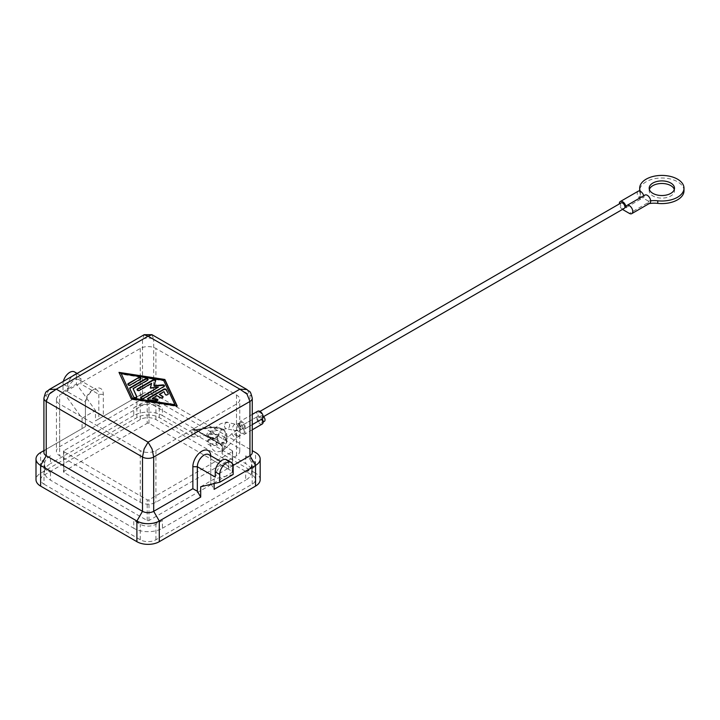 <?xml version="1.0" encoding="UTF-8"?>
<svg xmlns="http://www.w3.org/2000/svg" width="720" height="720" viewBox="0 0 720 720"><rect width="100%" height="100%" fill="white"/><g stroke="black" fill="none" stroke-linecap="round" stroke-linejoin="round"><path stroke-width="0.54" stroke-dasharray="3.6 2.7" d="M222.057 429.039L222.057 429.039A11.394 6.579 180 0 0 211.176 427.41L195.21 429.732A1.269 0.873 107.7 0 1 194.733 429.759L191.907 429.723L194.229 429.066A1.269 0.873 107.7 0 0 194.733 429.759L195.012 429.876A1.269 0.729 -60 0 1 194.742 429.3L220.077 443.925A1.269 0.729 120 0 0 220.338 444.501A1.269 0.729 120 0 0 220.977 444.438L195.642 429.813A1.269 0.729 -60 0 1 195.012 429.876L220.68 444.744A1.269 0.558 -50.1 0 1 220.599 444.294L222.921 447.633A3.168 1.827 180 0 1 222.102 446.814A3.168 1.827 180 0 1 221.994 446.346A3.168 1.827 180 0 1 222.102 445.869L226.359 436.698A1.269 0.999 -155.1 0 0 225.135 435.474L220.977 444.438L222.921 447.633L222.921 454.356A3.168 1.827 180 0 1 222.102 453.537A3.168 1.827 180 0 1 221.994 453.06A3.168 1.827 180 0 1 222.102 452.592L226.359 443.412A12.663 7.308 0 0 0 226.791 441.522A12.663 7.308 0 0 0 210.852 434.466L194.958 436.923A3.168 1.827 180 0 1 193.32 436.923A3.168 1.827 180 0 1 191.907 436.446L159.282 417.618A15.831 9.135 0 0 0 136.899 417.618L40.635 473.193A15.831 9.135 0 0 0 36 479.655M214.443 431.046L221.967 429.246L217.746 435.276L217.656 436.311L216.369 435.942L213.309 432.711L214.443 431.046A6.012 3.474 0 0 0 207.765 432.711A6.012 3.474 0 0 0 208.755 436.869A6.012 3.474 0 0 0 215.964 437.445A6.012 3.474 0 0 0 218.853 433.584M56.421 399.519A11.079 6.399 180 0 1 59.661 394.992L140.256 348.471A11.079 6.399 180 0 1 148.086 346.59A11.079 6.399 180 0 1 155.925 348.471L236.511 394.992A11.079 6.399 180 0 1 239.76 399.519A11.079 6.399 180 0 1 236.511 404.046L155.925 450.567A11.079 6.399 180 0 1 148.086 452.448A11.079 6.399 180 0 1 140.256 450.567L59.661 404.046A11.079 6.399 180 0 1 56.421 399.519L56.421 451.215A11.079 6.399 180 0 1 59.661 446.697L140.256 400.167A11.079 6.399 180 0 1 148.086 398.295A11.079 6.399 180 0 1 155.925 400.167L236.511 446.697A11.079 6.399 180 0 1 239.76 451.215A11.079 6.399 180 0 1 236.511 455.742L155.925 502.272A11.079 6.399 180 0 1 148.086 504.144A11.079 6.399 180 0 1 140.256 502.272L59.661 455.742A11.079 6.399 180 0 1 56.421 451.215M76.455 376.254L76.455 384.012L95.481 410.508L95.481 420.849L98.838 418.905L98.838 394.353A9.495 5.481 120 0 0 96.876 389.997A9.495 5.481 120 0 0 92.124 390.474A9.495 5.481 120 0 0 87.372 395.487A9.495 5.481 120 0 0 85.41 402.102L85.41 426.663L82.053 428.598L82.053 418.257L63.018 391.761L63.018 384.012L67.5 386.595L67.5 391.761A9.495 5.481 -60 0 1 69.471 385.146A9.495 5.481 -60 0 1 78.966 379.665A9.495 5.481 -60 0 1 80.928 384.012L80.928 378.837L76.455 376.254A9.495 5.481 120 0 0 74.484 371.907M233.154 466.722L228.681 464.139L228.681 469.314A9.495 5.481 120 0 0 226.71 464.967A9.495 5.481 120 0 0 217.215 470.448A9.495 5.481 120 0 0 215.244 477.063M208.8 454.626A9.495 5.481 -60 0 1 210.771 458.973L210.771 456.39A12.663 7.308 120 0 0 210.753 455.751M75.438 374.382A9.495 5.481 -60 0 1 78.966 374.49L77.112 373.419L78.966 374.49A9.495 5.481 -60 0 1 80.928 378.837M228.681 464.139A9.495 5.481 120 0 0 226.71 459.792M43.911 452.511A7.911 4.572 180 0 1 46.233 449.28L85.41 426.663L85.41 404.685A12.663 7.308 -60 0 1 88.029 395.865A12.663 7.308 -60 0 1 94.365 389.178A12.663 7.308 -60 0 1 103.32 394.353L103.32 416.322L142.497 393.705A7.911 4.572 180 0 1 153.684 393.705L255.546 452.511L255.546 473.193L222.921 454.356M239.868 424.08A3.168 1.827 -120 0 0 242.109 427.95A3.168 1.827 -120 0 0 243.693 428.112A3.168 1.827 -120 0 0 244.35 426.663A3.168 1.827 -120 0 0 242.964 423.477A3.168 1.827 -120 0 0 240.525 422.631A3.168 1.827 -120 0 0 239.868 424.08M244.35 431.829A3.168 1.827 -120 0 0 242.109 427.95A3.168 1.827 -120 0 0 240.525 427.797A3.168 1.827 -120 0 0 239.868 429.246A3.168 1.827 -120 0 0 241.254 432.432A3.168 1.827 -120 0 0 243.693 433.278A3.168 1.827 -120 0 0 244.35 431.829M684 190.8A22.158 12.798 0 0 0 665.919 178.218A22.158 12.798 0 0 0 639.675 190.8M639.684 191.061A22.158 12.798 0 0 0 640.053 193.149A18.999 10.971 180 0 1 640.377 195.165A18.999 10.971 180 0 1 639.45 198.549L640.575 199.197A4.752 2.745 60 0 1 639.45 198.333L639.45 198.549M649.377 189.504A12.663 7.308 0 0 0 649.179 190.8A12.663 7.308 0 0 0 652.887 195.966A12.663 7.308 0 0 0 666.684 197.55A12.663 7.308 0 0 0 674.505 190.8A12.663 7.308 0 0 0 674.307 189.504M644.922 195.075A4.752 2.745 -120 0 0 643.941 197.253L626.031 207.594M643.941 197.253A4.752 2.745 -120 0 0 643.725 195.768M638.208 191.196A4.752 2.745 -120 0 0 637.227 193.374A4.752 2.745 -120 0 0 639.459 198.315L639.459 195.957A18.999 10.971 0 0 0 640.377 192.582A18.999 10.971 0 0 0 640.242 191.259M648.405 203.724L648.405 203.499A4.752 2.745 60 0 1 647.289 203.076L648.405 203.724A18.999 10.971 180 0 1 649.188 203.589M650.646 200.799A18.999 10.971 0 0 0 648.423 201.132L648.423 203.49A4.752 2.745 -120 0 0 649.674 203.301M621.09 202.914A3.168 1.827 -120 0 0 620.433 204.363A3.168 1.827 -120 0 0 621.819 207.549A3.168 1.827 -120 0 0 624.258 208.395M260.019 417.618A3.168 1.827 60 0 1 257.778 413.739A3.168 1.827 60 0 1 258.435 412.29A3.168 1.827 60 0 1 260.874 413.136A3.168 1.827 60 0 1 262.26 416.322A3.168 1.827 60 0 1 261.603 417.771A3.168 1.827 60 0 1 260.019 417.618A3.168 1.827 60 0 1 262.26 421.488A3.168 1.827 60 0 1 261.603 422.937A3.168 1.827 60 0 1 259.164 422.091A3.168 1.827 60 0 1 257.778 418.905A3.168 1.827 60 0 1 258.435 417.456A3.168 1.827 60 0 1 260.019 417.618M263.583 416.628A3.168 1.827 -120 0 0 261.207 415.854A3.168 1.827 -120 0 0 260.559 417.303A3.168 1.827 -120 0 0 261.936 420.489A3.168 1.827 -120 0 0 264.375 421.335M239.922 426.69A4.428 2.556 60 0 1 238.977 423.558A4.428 2.556 60 0 1 239.895 421.533A4.428 2.556 60 0 1 243.306 422.721A4.428 2.556 60 0 1 245.241 427.176A4.428 2.556 60 0 1 244.323 429.21L252.261 424.62L244.305 429.219A4.428 2.556 60 0 1 245.241 432.351A4.428 2.556 60 0 1 244.323 434.376A4.428 2.556 60 0 1 240.912 433.188A4.428 2.556 60 0 1 238.977 428.733A4.428 2.556 60 0 1 239.895 426.699A4.428 2.556 60 0 1 239.922 426.69L257.823 416.349A4.428 2.556 60 0 1 256.887 413.217A4.428 2.556 60 0 1 257.805 411.192M262.233 424.035A4.428 2.556 60 0 1 258.822 422.847A4.428 2.556 60 0 1 256.887 418.392A4.428 2.556 60 0 1 257.805 416.358A4.428 2.556 60 0 1 257.823 416.349L239.895 426.699M239.76 451.215L239.76 399.519M147.195 402.624A1.269 0.729 180 0 1 148.986 402.624L232.263 450.702A1.269 0.729 180 0 1 232.632 451.215A1.269 0.729 180 0 1 232.263 451.737L148.986 499.815A1.269 0.729 180 0 1 147.195 499.815L63.918 451.737A1.269 0.729 180 0 1 63.549 451.215A1.269 0.729 180 0 1 63.918 450.702L147.195 402.624L147.195 423.297A1.269 0.729 180 0 1 148.986 423.297L232.263 471.384A1.269 0.729 180 0 1 232.632 471.897A1.269 0.729 180 0 1 232.263 472.41L148.986 520.497A1.269 0.729 180 0 1 147.195 520.497L63.918 472.41A1.269 0.729 180 0 1 63.549 471.897A1.269 0.729 180 0 1 63.918 471.384L147.195 423.297M50.49 455.868A20.259 11.7 0 0 0 44.55 464.139A20.259 11.7 0 0 0 50.49 472.41L43.992 468.666A11.079 6.399 180 0 1 40.752 464.139A11.079 6.399 180 0 1 43.992 459.621L50.49 455.868L50.49 463.626A20.259 11.7 180 0 0 44.55 471.897A20.259 11.7 180 0 0 50.49 480.168L133.758 528.246L133.758 520.497A20.259 11.7 0 0 0 162.414 520.497L162.414 528.246A20.259 11.7 180 0 1 133.758 528.246M50.49 472.41L50.49 480.168M245.691 472.41A20.259 11.7 0 0 0 251.631 464.139A20.259 11.7 0 0 0 245.691 455.868L252.189 459.621A11.079 6.399 180 0 1 255.429 464.139A11.079 6.399 180 0 1 252.189 468.666L245.691 472.41L245.691 480.168A20.259 11.7 180 0 0 251.631 471.897A20.259 11.7 180 0 0 245.691 463.626L162.414 415.548L162.414 407.79A20.259 11.7 0 0 0 133.758 407.79L133.758 415.548A20.259 11.7 180 0 1 162.414 415.548M245.691 455.868L245.691 463.626M162.414 528.246L245.691 480.168M133.758 415.548L50.49 463.626M162.414 520.497L155.925 524.241A11.079 6.399 180 0 1 140.256 524.241L133.758 520.497M43.992 484.173L140.256 539.748A11.079 6.399 0 0 0 155.925 539.748L252.189 484.173A11.079 6.399 0 0 0 255.429 479.655A11.079 6.399 0 0 0 252.189 475.128L155.925 419.553A11.079 6.399 0 0 0 140.256 419.553L43.992 475.128A11.079 6.399 0 0 0 40.752 479.655A11.079 6.399 0 0 0 43.992 484.173L43.992 468.666M133.758 407.79L140.256 404.046A11.079 6.399 180 0 1 155.925 404.046L162.414 407.79M622.485 209.412A4.752 2.745 60 0 1 619.326 203.931M648.423 201.132L639.459 195.957M260.181 479.655A15.831 9.135 0 0 0 255.546 473.193M222.102 452.592L222.102 445.869A1.269 0.999 24.9 0 0 221.184 444.726A1.269 0.558 -50.1 0 1 220.68 444.744L222.057 446.517L221.994 453.06M147.78 399.078A1.584 0.918 0 0 0 147.717 399.339A1.584 0.918 0 0 0 148.887 400.221L155.943 401.31A1.584 0.918 0 0 0 157.941 400.428A1.584 0.918 0 0 0 157.878 400.176M152.352 398.862L157.041 396.162L160.398 398.097A1.584 0.918 0 0 0 162.126 398.295A1.584 0.918 0 0 0 163.107 397.449A1.584 0.918 0 0 0 163.035 397.188M157.041 395.64L157.041 396.162M159.282 394.866L163.971 392.157L165.159 394.704A1.584 0.918 0 0 0 166.896 395.379A1.584 0.918 0 0 0 168.264 394.47A1.584 0.918 0 0 0 168.21 394.236L168.21 394.236M163.971 391.644L163.971 392.157M127.881 384.462A1.584 0.918 0 0 0 127.818 384.723A1.584 0.918 0 0 0 128.79 385.56A1.584 0.918 0 0 0 130.518 385.362L140.589 379.548A1.584 0.918 0 0 0 141.048 378.909A1.584 0.918 0 0 0 140.985 378.648M174.951 405.207L163.584 380.745L121.23 374.184M163.584 380.232L163.584 380.745M118.989 372.375L131.301 399.393L177.192 406.494L176.931 405.936M131.301 398.871L131.301 399.393M177.192 405.981L177.192 406.494M129.762 389.034L129.762 388.512A1.584 0.918 0 0 0 129.708 388.791A1.584 0.918 0 0 0 129.762 389.034L133.65 397.386A1.584 0.918 0 0 0 135.387 398.061A1.584 0.918 0 0 0 136.764 397.152A1.584 0.918 0 0 0 136.701 396.918L136.701 396.873M133.056 389.07L147.645 380.646A1.584 0.918 0 0 0 148.113 379.998A1.584 0.918 0 0 0 148.05 379.737M150.327 387.882L150.327 388.404L158.319 387.666M140.715 397.989A1.584 0.918 0 0 0 140.652 398.241A1.584 0.918 0 0 0 141.633 399.087A1.584 0.918 0 0 0 143.352 398.889L164.016 386.964A1.584 0.918 0 0 0 164.484 386.316A1.584 0.918 0 0 0 164.412 386.055M154.143 386.199L155.502 381.294A1.584 0.918 0 0 0 155.529 381.15A1.584 0.918 0 0 0 155.466 380.907M137.061 389.763A1.584 0.918 0 0 0 136.998 390.015A1.584 0.918 0 0 0 137.97 390.861A1.584 0.918 0 0 0 139.698 390.663L151.605 383.787M150.471 387.873L150.327 388.404M233.064 465.489L210.771 478.359L210.771 483.525L214.128 489.348M210.771 478.359L210.771 456.39M228.681 469.314L210.771 458.973L210.771 483.525M85.41 404.685L85.41 402.102L67.5 391.761M98.838 418.905L103.32 416.322M95.481 420.849L136.899 396.936A15.831 9.135 180 0 1 159.282 396.936L159.282 417.618M63.018 391.761L76.455 384.012M63.369 381.357A9.495 5.481 120 0 0 63.018 384.012M233.154 474.48L214.128 479.007L214.128 483.57M67.5 386.595A9.495 5.481 -60 0 1 72.99 375.795M200.7 486.756L214.128 479.007M82.053 418.257L95.481 410.508M252.261 398.223A7.911 4.572 0 0 0 249.948 394.992L247.158 389.637M49.023 389.637L46.233 394.992A7.911 4.572 0 0 0 43.911 398.223M142.497 393.705L136.899 396.936L142.497 393.705L142.497 339.417L144.207 334.683M151.965 334.683L153.684 339.417A7.911 4.572 0 0 0 142.497 339.417L46.233 394.992L46.233 449.28L43.911 450.621L46.233 449.28M40.635 473.193L40.635 452.511L82.053 428.598M249.948 449.28L249.948 394.992L153.684 339.417L153.684 393.705L249.948 449.28A7.911 4.572 180 0 1 252.261 452.511M242.685 427.626A3.168 1.827 60 0 1 242.028 429.075A3.168 1.827 60 0 1 240.444 428.913A3.168 1.827 60 0 1 238.203 425.034A3.168 1.827 60 0 1 238.86 423.585A3.168 1.827 60 0 1 240.444 423.747A3.168 1.827 60 0 1 242.685 427.626M236.61 424.575A3.168 2.547 102.8 0 1 237.564 428.724A3.168 2.547 102.8 0 1 234.63 430.515A3.168 2.547 102.8 0 1 234.045 430.29A3.168 2.547 102.8 0 1 233.091 426.141A3.168 2.547 102.8 0 1 236.025 424.341A3.168 2.547 102.8 0 1 236.61 424.575M236.691 436.869A3.168 1.098 -134.8 0 0 233.694 433.584A3.168 1.098 -134.8 0 0 232.227 433.323A3.168 1.098 -134.8 0 0 232.218 434.277A3.168 1.098 -134.8 0 0 235.215 437.562A3.168 1.098 -134.8 0 0 236.691 437.814A3.168 1.098 -134.8 0 0 236.691 436.869M237.501 435.789A3.168 1.827 -120 0 0 239.085 435.942A3.168 1.827 -120 0 0 239.733 434.493A3.168 1.827 -120 0 0 237.501 430.614A3.168 1.827 -120 0 0 235.917 430.461A3.168 1.827 -120 0 0 235.26 431.91A3.168 1.827 -120 0 0 237.501 435.789M224.244 442.98A3.168 1.098 -134.8 0 0 222.768 442.728A3.168 1.098 -134.8 0 0 222.768 443.682A3.168 1.098 -134.8 0 0 225.765 446.958A3.168 1.098 -134.8 0 0 227.241 447.219A3.168 1.098 -134.8 0 0 227.241 446.265A3.168 1.098 -134.8 0 0 224.244 442.98M224.838 424.269A3.168 2.547 102.8 0 1 227.781 422.478A3.168 2.547 102.8 0 1 228.357 422.703A3.168 2.547 102.8 0 1 229.32 426.852A3.168 2.547 102.8 0 1 226.377 428.652A3.168 2.547 102.8 0 1 225.801 428.418A3.168 2.547 102.8 0 1 224.838 424.269M59.661 446.697L59.661 394.992M140.256 502.272L140.256 450.567M103.32 394.353L98.838 394.353L80.928 384.012M226.359 443.412L226.359 436.698A12.663 7.308 0 0 0 226.791 434.799A12.663 7.308 0 0 0 223.083 429.633A12.663 7.308 0 0 0 210.852 427.743L194.958 430.2L194.958 436.923M194.472 429.714L195.093 429.651L194.958 430.2A3.168 1.827 180 0 1 193.32 430.2A3.168 1.827 180 0 1 191.907 429.723L191.907 436.446M210.852 434.466L210.987 427.194L195.21 429.732M226.791 441.522L226.791 434.799L222.822 429.057L211.176 427.41M217.746 435.276A4.752 2.745 180 0 1 217.755 435.447A4.752 2.745 180 0 1 214.83 437.985A4.752 2.745 180 0 1 209.655 437.391A4.752 2.745 180 0 1 208.26 435.447A4.752 2.745 180 0 1 213.309 432.711M209.655 443.079A4.752 2.745 0 0 0 214.83 443.673A4.752 2.745 0 0 0 217.755 441.135A4.752 2.745 0 0 0 216.369 439.2A4.752 2.745 0 0 0 211.194 438.606A4.752 2.745 0 0 0 208.26 441.135A4.752 2.745 0 0 0 209.655 443.079M217.26 439.713A6.012 3.474 180 0 1 217.26 444.627A6.012 3.474 180 0 1 208.755 444.627A6.012 3.474 180 0 1 208.755 439.713A6.012 3.474 180 0 1 217.26 439.713M222.318 429.192A11.394 6.579 180 0 1 225.135 435.474M640.053 193.149L640.053 191.178M647.289 203.076L629.388 213.408M236.511 455.742L236.511 404.046M155.925 400.167L155.925 348.471M63.918 472.41L63.918 451.737M63.918 471.384L63.918 450.702M147.195 520.497L147.195 499.815M148.986 520.497L148.986 499.815M232.263 472.41L232.263 451.737M232.263 471.384L232.263 450.702M148.986 423.297L148.986 402.624M140.256 539.748L140.256 524.241M252.189 484.173L252.189 468.666M155.925 539.748L155.925 524.241M140.256 348.471L140.256 400.167M236.511 394.992L236.511 446.697M155.925 450.567L155.925 502.272M640.575 199.197L622.674 209.529M220.077 443.925L220.599 444.294M194.229 429.066L194.742 429.3M148.887 399.708L148.887 400.221M155.943 400.797L155.943 401.31M160.398 397.584L160.398 398.097M165.159 394.191L165.159 394.704M140.589 379.035L140.589 379.548M130.518 384.849L130.518 385.362M133.65 396.873L133.65 397.386M147.645 380.124L147.645 380.646M143.352 398.376L143.352 398.889M164.016 386.442L164.016 386.964M155.502 380.772L155.502 381.294M139.698 390.15L139.698 390.663M43.992 475.128L43.992 459.621M140.256 419.553L140.256 404.046M155.925 419.553L155.925 404.046M252.189 475.128L252.189 459.621M59.661 404.046L59.661 455.742M136.899 417.618L136.899 396.936M243.693 428.112L242.028 429.075C237.366 430.785 234.9 431.271 234.63 430.515L226.377 428.652L223.542 429.399L220.149 432.369M240.525 422.631L236.025 424.341L227.781 422.478C227.511 421.722 225.045 422.199 220.383 423.918C212.733 428.553 204.714 442.512 214.047 450.711C216.135 452.268 219.303 452.061 223.542 450.081L236.691 437.814L243.693 433.278M217.656 436.311C214.515 445.446 217.377 444.789 217.215 445.23L220.383 444.6L232.227 433.323L240.525 427.797M226.71 464.967L220.446 461.34M92.124 390.474L94.365 389.178M209.385 436.806C212.877 438.975 220.023 435.645 217.755 435.447L217.755 441.135L216.63 439.776C213.723 437.661 207.081 440.127 208.26 441.135L208.26 435.447L209.385 436.806M674.505 188.208L674.505 190.8M263.151 416.871L261.603 417.771M258.435 417.456L261.207 415.854M252.261 429.795L244.323 434.376M63.549 451.215L63.549 471.897M44.55 464.139L44.55 471.897M232.632 451.215L232.632 471.897M251.631 464.139L251.631 471.897M252.261 414.387L239.895 421.533M261.603 422.937L263.151 422.046M259.992 411.39L258.435 412.29M640.377 192.582L640.377 195.165M649.179 188.208L649.179 190.8M147.717 398.817L147.717 399.339M157.941 399.915L157.941 400.428M163.107 396.936L163.107 397.449M168.264 393.948L168.264 394.47M141.048 378.387L141.048 378.909M127.818 384.201L127.818 384.723M129.708 388.278L129.708 388.791M136.764 396.63L136.764 397.152M148.113 379.485L148.113 379.998M140.652 397.728L140.652 398.241M164.484 385.803L164.484 386.316M155.529 380.628L155.529 381.15M136.998 389.502L136.998 390.015M78.966 379.665L96.876 389.997M255.429 479.655L255.429 464.139M40.752 479.655L40.752 464.139"/><path stroke-width="1.08" d="M219.726 474.48A9.495 5.481 -60 0 1 221.688 467.865A9.495 5.481 -60 0 1 231.192 462.375L226.71 459.792A9.495 5.481 120 0 0 217.215 465.273A9.495 5.481 120 0 0 215.244 471.897L219.726 474.48L219.726 482.238L200.7 486.756L200.7 497.097L197.343 491.283L192.861 488.7L153.684 511.317A7.911 4.572 180 0 1 142.497 511.317L46.233 455.742A7.911 4.572 180 0 1 43.911 452.511L43.911 398.223A7.911 4.572 0 0 0 46.233 401.454L49.185 394.11L56.304 389.178L148.086 336.186L239.868 389.178L246.996 394.11L249.948 401.454A7.911 4.572 0 0 0 252.261 398.223C250.002 389.277 250.02 392.67 246.978 389.538L239.868 389.178L148.086 442.17L144.135 448.929L142.497 457.029A7.911 4.572 0 0 0 153.684 457.029L152.046 448.929L148.086 442.17L56.304 389.178L49.185 389.547L144.135 334.728L148.086 336.186L152.046 334.728L246.978 389.538M197.343 491.283L197.343 466.722A9.495 5.481 -60 0 1 199.305 460.107A9.495 5.481 -60 0 1 208.8 454.626L220.446 461.34M74.484 371.907L77.112 373.419L74.484 371.907A9.495 5.481 120 0 0 63.369 381.357M231.192 462.375A9.495 5.481 -60 0 1 233.154 466.722L233.154 474.48L219.726 482.238M210.753 455.751A12.663 7.308 120 0 0 204.984 450.054A12.663 7.308 120 0 0 195.48 457.902A12.663 7.308 120 0 0 192.861 466.722L192.861 488.7M640.242 191.259A18.999 10.971 0 0 0 640.053 190.566A22.158 12.798 180 0 1 639.675 188.208L639.675 190.8A22.158 12.798 0 0 0 639.684 191.061M639.675 188.208A22.158 12.798 180 0 1 665.919 175.635A22.158 12.798 180 0 1 684 188.208A22.158 12.798 180 0 1 657.765 200.79A18.999 10.971 0 0 0 650.646 200.799M670.797 183.042A12.663 7.308 180 0 1 674.505 188.208A12.663 7.308 180 0 1 666.684 194.967A12.663 7.308 180 0 1 652.887 193.383A12.663 7.308 180 0 1 649.179 188.208A12.663 7.308 180 0 1 656.991 181.458A12.663 7.308 180 0 1 670.797 183.042M674.307 189.504A12.663 7.308 0 0 0 670.797 185.625A12.663 7.308 0 0 0 658.053 183.816A12.663 7.308 0 0 0 649.377 189.504M619.326 203.931A4.752 2.745 60 0 1 619.317 203.715A4.752 2.745 60 0 1 620.298 201.537A4.752 2.745 60 0 1 623.961 202.815A4.752 2.745 60 0 1 626.031 207.594A4.752 2.745 60 0 1 627.012 205.416A4.752 2.745 60 0 1 629.388 205.65A4.752 2.745 60 0 1 632.493 209.835A4.752 2.745 60 0 1 631.764 213.642A4.752 2.745 60 0 1 629.388 213.408L622.674 209.529A4.752 2.745 60 0 1 622.485 209.412M643.725 195.768A4.752 2.745 -120 0 0 638.208 191.196L620.298 201.537M631.764 213.642L649.674 203.301A4.752 2.745 -120 0 0 650.403 199.494A4.752 2.745 -120 0 0 647.298 195.309A4.752 2.745 -120 0 0 644.922 195.075L627.012 205.416M263.151 416.871L624.258 208.395A3.168 1.827 -120 0 0 624.915 206.946A3.168 1.827 -120 0 0 623.529 203.76A3.168 1.827 -120 0 0 621.09 202.914L259.992 411.39M263.151 422.046L264.375 421.335A3.168 1.827 -120 0 0 265.032 419.886A3.168 1.827 -120 0 0 263.583 416.628M252.261 414.387L257.805 411.192A4.428 2.556 60 0 1 261.216 412.38A4.428 2.556 60 0 1 263.151 416.835A4.428 2.556 60 0 1 262.233 418.869A4.428 2.556 60 0 1 263.151 422.01A4.428 2.556 60 0 1 262.233 424.035L252.261 429.795M262.215 418.878L252.261 424.62L262.233 418.869A4.428 2.556 60 0 1 262.215 418.878M649.188 203.589A18.999 10.971 180 0 1 657.765 203.373A22.158 12.798 0 0 0 684 190.8L684 188.208M200.7 497.097L159.282 521.01A15.831 9.135 180 0 1 136.899 521.01L40.635 465.435A15.831 9.135 180 0 1 36 458.973L36 479.655A15.831 9.135 0 0 0 40.635 486.117L136.899 541.692A15.831 9.135 0 0 0 159.282 541.692L255.546 486.117A15.831 9.135 0 0 0 260.181 479.655L260.181 458.973A15.831 9.135 180 0 1 255.546 465.435L214.128 489.348L214.128 483.57M168.21 393.714A1.584 0.918 180 0 1 168.264 393.948A1.584 0.918 180 0 1 166.896 394.857A1.584 0.918 180 0 1 165.159 394.191L163.971 391.644L159.282 394.344L162.639 396.288A1.584 0.918 180 0 1 163.107 396.936A1.584 0.918 180 0 1 162.126 397.782A1.584 0.918 180 0 1 160.398 397.584L157.041 395.64L152.352 398.349L156.771 399.033A1.584 0.918 180 0 1 157.941 399.915A1.584 0.918 180 0 1 155.943 400.797L148.887 399.708A1.584 0.918 180 0 1 147.717 398.817A1.584 0.918 180 0 1 148.176 398.178L163.674 389.232A1.584 0.918 180 0 1 166.32 389.637L168.21 393.714L166.32 390.159A1.584 0.918 0 0 0 163.674 389.745L148.176 398.691A1.584 0.918 0 0 0 147.78 399.078M157.878 400.176A1.584 0.918 0 0 0 156.771 399.546L152.352 398.862L152.352 398.349M163.035 397.188A1.584 0.918 0 0 0 162.639 396.801L159.282 394.344M138.348 377.739A1.584 0.918 180 0 1 140.076 377.541A1.584 0.918 180 0 1 141.048 378.387A1.584 0.918 180 0 1 140.589 379.035L130.518 384.849A1.584 0.918 180 0 1 128.79 385.047A1.584 0.918 180 0 1 127.818 384.201A1.584 0.918 180 0 1 128.277 383.553L138.348 377.739L128.277 384.075A1.584 0.918 0 0 0 127.881 384.462M140.985 378.648A1.584 0.918 0 0 0 138.348 378.261M121.23 373.671L132.588 398.646L174.951 405.207L174.951 404.685L163.584 380.232L121.23 373.671L132.588 398.646M132.588 398.124L174.951 404.685M131.301 398.871L118.989 372.375L164.88 379.485L177.192 405.981L131.301 398.871M176.931 405.936L164.88 379.998L119.25 372.933M164.88 379.485L164.88 379.998M148.05 379.737A1.584 0.918 0 0 0 145.413 379.35L130.176 388.152A1.584 0.918 0 0 0 129.771 388.539A1.584 0.918 180 0 1 129.708 388.278A1.584 0.918 180 0 1 130.176 387.63L145.413 378.837A1.584 0.918 180 0 1 147.132 378.639A1.584 0.918 180 0 1 148.113 379.485A1.584 0.918 180 0 1 147.645 380.124L133.056 388.548L136.701 396.396A1.584 0.918 180 0 1 136.764 396.63A1.584 0.918 180 0 1 135.387 397.539A1.584 0.918 180 0 1 133.65 396.873L129.762 388.512M136.692 396.891L133.056 388.548M158.319 387.144L150.327 387.882L151.605 383.274L139.698 390.15A1.584 0.918 180 0 1 137.97 390.348A1.584 0.918 180 0 1 136.998 389.502A1.584 0.918 180 0 1 137.457 388.854L152.82 379.98A1.584 0.918 180 0 1 154.548 379.782A1.584 0.918 180 0 1 155.529 380.628A1.584 0.918 180 0 1 155.502 380.772L154.143 385.686L162.648 384.894A1.584 0.918 180 0 1 164.484 385.803A1.584 0.918 180 0 1 164.016 386.442L143.352 398.376A1.584 0.918 180 0 1 141.633 398.574A1.584 0.918 180 0 1 140.652 397.728A1.584 0.918 180 0 1 141.12 397.08L158.319 387.144L141.12 397.602A1.584 0.918 0 0 0 140.715 397.989M164.412 386.055A1.584 0.918 0 0 0 162.648 385.416L154.143 386.199L154.143 385.686M155.466 380.907A1.584 0.918 0 0 0 152.82 380.502L137.457 389.367A1.584 0.918 0 0 0 137.061 389.763M151.605 383.274L150.471 387.873M215.244 471.897L215.244 477.063L197.343 466.722L192.861 466.722M252.261 398.223L252.261 452.511A7.911 4.572 180 0 1 249.948 455.742L233.064 465.489M72.99 375.795A9.495 5.481 -60 0 1 75.438 374.382M40.635 452.511L43.911 450.621L40.635 452.511A15.831 9.135 180 0 0 36 458.973M255.546 452.511L252.261 450.621L255.546 452.511A15.831 9.135 180 0 1 260.181 458.973M640.053 191.178L640.053 190.566M657.765 203.373L657.765 200.79M163.674 389.232L163.674 389.745M148.176 398.178L148.176 398.691M156.771 399.033L156.771 399.546M162.639 396.288L162.639 396.801M166.32 389.637L166.32 390.159M128.277 383.553L128.277 384.075M145.413 378.837L145.413 379.35M130.176 387.63L130.176 388.152M136.701 396.396L136.701 396.873M141.12 397.08L141.12 397.602M162.648 384.894L162.648 385.416M152.82 379.98L152.82 380.502M137.457 388.854L137.457 389.367M159.282 541.692L159.282 521.01L153.684 511.317L153.684 457.029L249.948 401.454L249.948 455.742L255.546 465.435L255.546 486.117M40.635 486.117L40.635 465.435L46.233 455.742L46.233 401.454L142.497 457.029L142.497 511.317L136.899 521.01L136.899 541.692M43.911 398.223C46.179 389.277 46.152 392.67 49.203 389.538M144.207 334.683L151.965 334.683"/></g></svg>
